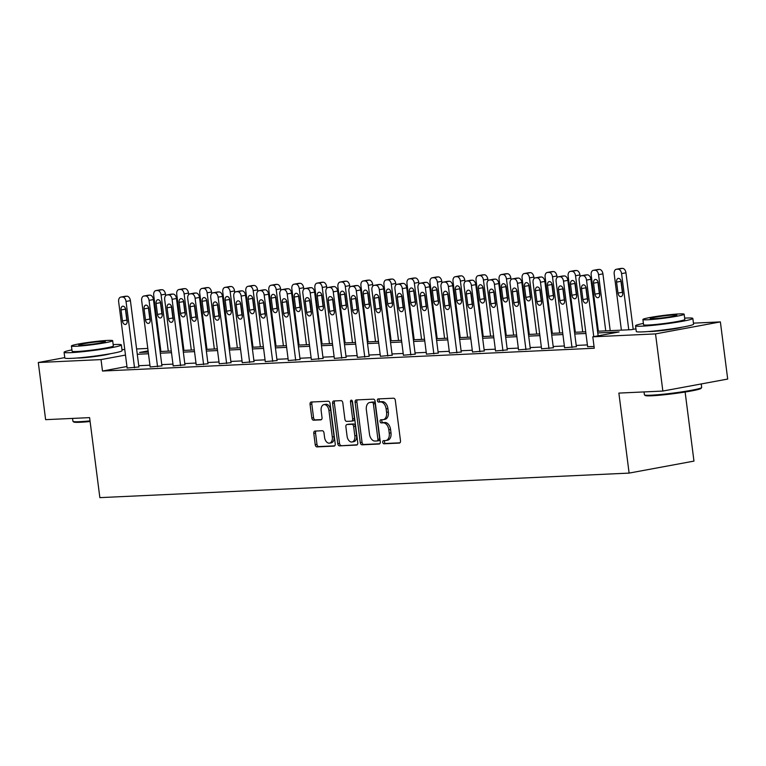 <?xml version="1.0" encoding="UTF-8"?>
<svg xmlns="http://www.w3.org/2000/svg" width="766" height="766" viewBox="0 0 766 766"><rect width="100%" height="100%" fill="white"/><g stroke="black" fill="none" stroke-linecap="round" stroke-linejoin="round"><path stroke-width="1.15" d="M382.722 442.279A1.589 1.005 -100.5 0 0 383.938 443.801L399.325 443.083A2.269 1.446 -100.5 0 0 399.45 443.074A2.269 1.446 -100.5 0 0 400.494 440.776L395.313 400.388A2.269 1.446 -100.5 0 0 393.58 398.205L378.184 398.923A1.589 1.005 -100.5 0 0 378.098 398.933A1.589 1.005 -100.5 0 0 377.37 400.541A1.589 1.005 -100.5 0 0 378.586 402.064L380.578 401.968A7.258 4.615 -100.5 0 1 386.141 408.939L386.571 412.3A7.258 4.615 -100.5 0 1 383.249 419.653A7.258 4.615 -100.5 0 1 382.856 419.701L380.855 419.787A1.589 1.005 -100.5 0 0 380.769 419.797A1.589 1.005 -100.5 0 0 380.051 421.405A1.589 1.005 -100.5 0 0 381.267 422.928L383.259 422.842A7.258 4.615 -100.5 0 1 388.812 429.803L389.243 433.173A7.258 4.615 -100.5 0 1 385.93 440.517A7.258 4.615 -100.5 0 1 385.528 440.565L383.536 440.661A1.589 1.005 -100.5 0 0 383.45 440.67A1.589 1.005 -100.5 0 0 382.722 442.279M384.771 440.603A1.589 1.005 -100.5 0 0 384.475 441.953A1.589 1.005 -100.5 0 0 385.691 443.476L399.948 442.815M379.429 398.866A1.589 1.005 -100.5 0 0 379.122 400.216A1.589 1.005 -100.5 0 0 380.338 401.738L382.33 401.643L380.578 401.968M382.1 419.73A1.589 1.005 -100.5 0 0 381.803 421.08A1.589 1.005 -100.5 0 0 383.019 422.602L385.011 422.516L383.259 422.842M110.4 353.72A18.02 1.216 172.7 0 1 79.932 357.981A18.02 1.216 172.7 0 1 76.906 358.009M681.884 327.235A18.02 1.216 172.7 0 1 651.406 331.486A18.02 1.216 172.7 0 1 648.381 331.525M314.941 431.086A2.269 1.446 -100.5 0 0 314.816 431.095A2.269 1.446 -100.5 0 0 313.782 433.393L315.228 444.73A2.269 1.446 -100.5 0 0 316.971 446.904L334.062 446.109A2.269 1.446 -100.5 0 0 334.187 446.099A2.269 1.446 -100.5 0 0 335.221 443.801L330.05 403.414A2.269 1.446 -100.5 0 0 328.317 401.231L311.216 402.026A2.269 1.446 -100.5 0 0 311.092 402.035A2.269 1.446 -100.5 0 0 310.058 404.333L311.81 418.025A2.269 1.446 -100.5 0 0 313.553 420.199L320.868 419.864A2.269 1.446 -100.5 0 0 320.992 419.845A2.269 1.446 -100.5 0 0 322.026 417.547L321.155 410.758A6.061 3.859 -100.5 0 1 323.932 404.62A6.061 3.859 -100.5 0 1 328.911 410.404L332.31 436.993A6.061 3.859 -100.5 0 1 329.543 443.141A6.061 3.859 -100.5 0 1 324.564 437.357L323.999 432.924A2.269 1.446 -100.5 0 0 322.256 430.741L314.941 431.086M693.441 323.147L720.375 321.902L727.7 379.055L662.849 391.053L618.871 393.092L629.116 473.101L99.858 497.632L89.603 417.623L45.625 419.663L38.3 362.51L64.765 357.607M662.849 391.053L655.533 333.899L592.807 336.81L619.091 331.946L597.777 332.932M126.945 366.502L102.491 371.031L594.272 348.243L592.807 336.81M102.491 371.031L101.026 359.599L38.3 362.51M360.288 442.643A2.269 1.446 -100.5 0 0 362.021 444.816L379.122 444.021A2.269 1.446 -100.5 0 0 379.247 444.012A2.269 1.446 -100.5 0 0 380.281 441.714L375.11 401.317A2.269 1.446 -100.5 0 0 373.368 399.143L356.276 399.938A2.269 1.446 -100.5 0 0 356.152 399.948A2.269 1.446 -100.5 0 0 355.118 402.246L360.288 442.643L362.04 442.317A2.269 1.446 -100.5 0 0 363.773 444.491L379.745 443.753M356.592 445.065L339.501 445.86A2.269 1.446 -100.5 0 1 337.758 443.686L332.588 403.289A2.269 1.446 -100.5 0 1 333.622 400.991A2.269 1.446 -100.5 0 1 333.746 400.982L341.062 400.637A2.269 1.446 -100.5 0 1 342.795 402.82L344.901 419.203A2.269 1.446 -100.5 0 0 346.634 421.377L351.489 421.147A2.269 1.446 -100.5 0 0 351.613 421.137A2.269 1.446 -100.5 0 0 352.647 418.839L350.464 401.786A1.589 1.005 -100.5 0 1 351.192 400.178A1.589 1.005 -100.5 0 1 352.494 401.69L357.751 442.758A2.269 1.446 -100.5 0 1 356.717 445.056A2.269 1.446 -100.5 0 1 356.592 445.065L356.841 445.017M629.116 473.101L693.967 461.103L685.12 392.029M587.398 344.911L576.214 345.428M564.379 345.973L553.186 346.5M541.351 347.046L530.168 347.563M518.323 348.109L507.14 348.626M495.305 349.181L484.122 349.698M472.277 350.244L461.094 350.761M449.249 351.316L438.066 351.833M426.231 352.379L415.048 352.896M403.203 353.452L392.02 353.969M380.185 354.514L368.992 355.031M357.157 355.577L345.973 356.104M334.129 356.65L322.946 357.167M311.111 357.712L299.918 358.239M288.083 358.785L276.899 359.302M265.055 359.848L253.872 360.365M242.037 360.92L230.853 361.437M219.009 361.983L207.825 362.5M195.981 363.055L184.798 363.572M172.963 364.118L161.779 364.635M149.935 365.19L138.751 365.708M587.627 346.682L594.043 346.491M564.599 347.754L576.377 346.701M541.581 348.817L553.349 347.764M518.553 349.88L530.331 348.836M495.525 350.952L507.303 349.899M472.507 352.015L484.275 350.962M449.479 353.088L461.256 352.034M426.461 354.151L438.229 353.097M403.433 355.223L415.21 354.17M380.405 356.286L392.182 355.233M357.387 357.358L369.155 356.305M334.359 358.421L346.136 357.368M311.331 359.493L323.108 358.44M288.313 360.556L300.08 359.503M265.285 361.619L277.062 360.566M242.257 362.691L254.034 361.638M219.239 363.754L231.016 362.701M196.211 364.827L207.988 363.773M173.193 365.889L184.96 364.836M150.165 366.962L161.942 365.909M127.137 368.025L138.914 366.971M720.375 321.902L655.533 333.899M121.966 349.631L124.772 349.507M136.607 348.961L147.79 348.434M159.634 347.888L160.439 347.85M597.557 331.238L631.366 329.677L635.952 328.825M148.106 350.885L139.584 352.465L148.259 352.063M160.094 351.517L171.278 351M183.122 350.445L194.305 349.928M206.14 349.382L217.333 348.865M229.168 348.31L240.352 347.793M252.196 347.247L263.38 346.73M275.214 346.175L286.398 345.658M298.242 345.112L309.426 344.595M321.27 344.049L332.454 343.522M344.288 342.976L355.472 342.459M367.316 341.914L378.5 341.397M390.334 340.841L401.528 340.324M413.362 339.778L424.546 339.261M436.39 338.706L447.574 338.189M459.409 337.643L470.602 337.126M482.436 336.571L493.62 336.054M505.464 335.508L516.648 334.991M528.483 334.445L539.666 333.919M551.51 333.373L562.694 332.856M574.529 332.31L585.722 331.783M160.534 348.587L159.74 348.731M125.48 355.079L101.026 359.599M585.933 333.478L574.749 333.995M562.914 334.55L551.721 335.068M539.886 335.613L528.703 336.13M516.858 336.686L505.675 337.203M493.84 337.749L482.657 338.266M470.812 338.811L459.629 339.338M447.794 339.884L436.601 340.401M424.766 340.947L413.583 341.464M401.738 342.019L390.555 342.536M378.72 343.082L367.527 343.599M355.692 344.154L344.509 344.671M332.664 345.217L321.481 345.734M309.646 346.289L298.462 346.806M286.618 347.352L275.434 347.869M263.59 348.415L252.407 348.942M240.572 349.488L229.388 350.005M217.544 350.55L206.36 351.077M194.526 351.623L183.333 352.14M171.498 352.686L160.314 353.203M148.47 353.758L137.286 354.275M387.28 440.239A7.258 4.615 -100.5 0 0 387.682 440.191A7.258 4.615 -100.5 0 0 390.995 432.847L389.243 433.173M385.011 422.516A7.258 4.615 -100.5 0 1 390.564 429.477L390.995 432.847M384.609 419.375A7.258 4.615 -100.5 0 0 385.001 419.328A7.258 4.615 -100.5 0 0 388.324 411.974L386.571 412.3M382.33 401.643A7.258 4.615 -100.5 0 1 387.893 408.613L388.324 411.974M357.406 399.881A2.269 1.446 -100.5 0 0 356.87 401.92L362.04 442.317M377.121 440.957A1.589 1.005 -100.5 0 0 377.207 440.948A1.589 1.005 -100.5 0 0 377.935 439.339L373.396 403.883A1.589 1.005 -100.5 0 0 372.18 402.361L370.074 402.456A7.258 4.615 -100.5 0 0 369.681 402.504A7.258 4.615 -100.5 0 0 366.359 409.848L369.471 434.083A7.258 4.615 -100.5 0 0 375.024 441.053L377.121 440.957M377.293 440.919L378.873 440.632A1.589 1.005 -100.5 0 0 378.959 440.622A1.589 1.005 -100.5 0 0 379.687 439.014L377.935 439.339M369.681 402.504L371.433 402.179A7.258 4.615 -100.5 0 1 371.826 402.131L373.932 402.035A1.589 1.005 -100.5 0 1 375.149 403.558L379.687 439.014M357.215 444.797L339.501 445.86M334.876 400.924A2.269 1.446 -100.5 0 0 334.34 402.964L339.51 443.361A2.269 1.446 -100.5 0 0 341.253 445.534M351.738 421.108L353.241 420.831A2.269 1.446 -100.5 0 0 353.365 420.812A2.269 1.446 -100.5 0 0 354.399 418.514L352.216 401.461L350.464 401.786M352.216 400.848A1.589 1.005 -100.5 0 0 352.216 401.461M347.075 436.199A6.061 3.859 -100.5 0 0 352.054 441.982A6.061 3.859 -100.5 0 0 354.83 435.835L353.624 426.47A2.269 1.446 -100.5 0 0 351.891 424.297L347.036 424.517A2.269 1.446 -100.5 0 0 346.912 424.536A2.269 1.446 -100.5 0 0 345.878 426.825L347.075 436.199M352.054 441.982L353.806 441.656A6.061 3.859 -100.5 0 0 356.583 435.509L354.83 435.835M348.54 424.24A2.269 1.446 -100.5 0 1 348.664 424.211A2.269 1.446 -100.5 0 1 348.789 424.192L353.643 423.971A2.269 1.446 -100.5 0 1 355.376 426.145L356.583 435.509M329.543 443.141L331.295 442.815A6.061 3.859 -100.5 0 0 334.062 436.668L332.31 436.993M323.932 404.62L325.684 404.295A6.061 3.859 -100.5 0 1 330.663 410.078L334.062 436.668M312.346 401.968A2.269 1.446 -100.5 0 0 311.81 404.008L313.562 417.7A2.269 1.446 -100.5 0 0 315.305 419.873L321.49 419.586M316.071 431.028A2.269 1.446 -100.5 0 0 315.535 433.068L316.98 444.404A2.269 1.446 -100.5 0 0 318.723 446.578L334.685 445.841M633.195 329.332L625.956 272.801A4.615 2.94 79.5 0 0 622.423 268.368L620.939 268.435A4.615 2.94 79.5 0 0 620.69 268.464A4.615 2.94 79.5 0 0 620.441 268.531M621.389 330.136L614.198 273.95A4.615 2.94 -100.5 0 1 616.304 269.278A4.615 2.94 -100.5 0 1 616.563 269.249L618.038 269.182A4.615 2.94 -100.5 0 1 621.571 273.615L628.771 329.792M620.92 280.452A3.696 2.355 -100.5 0 0 620.958 281.314L622.365 292.286A3.696 2.355 -100.5 0 0 622.748 293.742M616.582 282.127L617.98 293.1A3.696 2.355 -100.5 0 0 621.015 296.624A3.696 2.355 -100.5 0 0 622.71 292.88L621.303 281.907A3.696 2.355 -100.5 0 0 618.267 278.384A3.696 2.355 -100.5 0 0 616.582 282.127L620.958 281.314M587.637 346.787L579.144 280.442A4.615 2.94 -100.5 0 1 581.25 275.76A4.615 2.94 -100.5 0 1 581.509 275.731L582.983 275.664A4.615 2.94 -100.5 0 1 586.517 280.097L593.765 336.628M598.141 335.824L590.902 279.293L586.517 280.097M581.528 288.61A3.696 2.355 79.5 0 1 583.213 284.866A3.696 2.355 79.5 0 1 586.249 288.389L587.656 299.362A3.696 2.355 79.5 0 1 585.961 303.106A3.696 2.355 79.5 0 1 582.926 299.583L581.528 288.61L585.904 287.796A3.696 2.355 79.5 0 1 585.866 286.934M587.694 300.224A3.696 2.355 79.5 0 1 587.311 298.769L585.904 287.796M585.387 275.013A4.615 2.94 79.5 0 1 585.636 274.956A4.615 2.94 79.5 0 1 585.885 274.927L587.369 274.85A4.615 2.94 79.5 0 1 590.902 279.293M701.637 387.615L701.034 388.381A28.179 1.896 172.7 0 1 681.941 392.518A28.179 1.896 172.7 0 1 651.751 395.783A28.179 1.896 172.7 0 1 645.259 395.524L644.484 394.93A28.878 1.944 -7.3 0 0 651.138 395.199A28.878 1.944 -7.3 0 0 682.066 391.847A28.878 1.944 -7.3 0 0 701.637 387.615A28.878 1.944 -7.3 0 0 701.685 387.472L701.235 383.948M643.411 323.405A28.878 1.944 -7.3 0 0 635.56 325.77A28.878 1.944 -7.3 0 0 642.291 326.153A28.878 1.944 -7.3 0 0 674.137 322.668A28.878 1.944 -7.3 0 0 692.837 318.436A28.878 1.944 -7.3 0 0 686.106 318.053A28.878 1.944 -7.3 0 0 684.651 318.12M635.56 325.77L636.287 331.486A28.878 1.944 -7.3 0 0 643.019 331.87A28.878 1.944 -7.3 0 0 674.865 328.384A28.878 1.944 -7.3 0 0 693.575 324.152L692.837 318.436M684.143 314.204L684.823 319.46A20.787 1.398 172.7 0 1 671.351 322.515A20.787 1.398 172.7 0 1 648.429 325.023A20.787 1.398 172.7 0 1 643.574 324.746L642.904 319.489A20.787 1.398 -7.3 0 0 647.749 319.767A20.787 1.398 -7.3 0 0 670.681 317.258A20.787 1.398 -7.3 0 0 684.143 314.204A20.787 1.398 -7.3 0 0 679.298 313.926A20.787 1.398 -7.3 0 0 656.376 316.435A20.787 1.398 -7.3 0 0 642.904 319.489M673.687 314.96A13.395 0.9 -7.3 0 0 658.913 316.578A13.395 0.9 -7.3 0 0 650.238 318.551A13.395 0.9 -7.3 0 0 653.36 318.723A13.395 0.9 -7.3 0 0 668.134 317.105A13.395 0.9 -7.3 0 0 676.818 315.142A13.395 0.9 -7.3 0 0 673.687 314.96M644.034 391.924L644.407 394.806A28.878 1.944 -7.3 0 0 644.484 394.93M90.101 421.53A28.179 1.896 172.7 0 1 80.267 422.267A28.179 1.896 172.7 0 1 73.785 422.018L73.009 421.415A28.878 1.944 -7.3 0 0 79.654 421.683A28.878 1.944 -7.3 0 0 90.024 420.888M71.927 349.899A28.878 1.944 -7.3 0 0 64.085 352.255A28.878 1.944 -7.3 0 0 70.817 352.647A28.878 1.944 -7.3 0 0 102.654 349.162A28.878 1.944 -7.3 0 0 121.363 344.92A28.878 1.944 -7.3 0 0 114.632 344.537A28.878 1.944 -7.3 0 0 113.177 344.614M64.085 352.255L64.813 357.971A28.878 1.944 -7.3 0 0 71.544 358.364A28.878 1.944 -7.3 0 0 103.391 354.878A28.878 1.944 -7.3 0 0 122.091 350.637L121.363 344.92M112.669 340.688L113.339 345.945A20.787 1.398 172.7 0 1 99.877 348.999A20.787 1.398 172.7 0 1 76.945 351.508A20.787 1.398 172.7 0 1 72.1 351.23L71.429 345.973A20.787 1.398 -7.3 0 0 76.274 346.251A20.787 1.398 -7.3 0 0 99.207 343.743A20.787 1.398 -7.3 0 0 112.669 340.688A20.787 1.398 -7.3 0 0 107.824 340.41A20.787 1.398 -7.3 0 0 84.892 342.919A20.787 1.398 -7.3 0 0 71.429 345.973M102.213 341.454A13.395 0.9 -7.3 0 0 87.439 343.072A13.395 0.9 -7.3 0 0 78.764 345.035A13.395 0.9 -7.3 0 0 81.885 345.217A13.395 0.9 -7.3 0 0 96.66 343.599A13.395 0.9 -7.3 0 0 105.335 341.626A13.395 0.9 -7.3 0 0 102.213 341.454M72.559 418.408L72.923 421.3A28.878 1.944 -7.3 0 0 73.009 421.415M610.205 330.653L602.928 273.874A4.615 2.94 79.5 0 0 599.395 269.431L597.92 269.498A4.615 2.94 79.5 0 0 597.662 269.527A4.615 2.94 79.5 0 0 597.413 269.594M598.37 331.199L591.17 275.023A4.615 2.94 -100.5 0 1 593.286 270.341A4.615 2.94 -100.5 0 1 593.535 270.312L595.01 270.245A4.615 2.94 -100.5 0 1 598.552 274.678L605.743 330.864M597.892 281.515A3.696 2.355 -100.5 0 0 597.93 282.376L599.338 293.349A3.696 2.355 -100.5 0 0 599.73 294.805M593.554 283.19L594.962 294.163A3.696 2.355 -100.5 0 0 597.997 297.687A3.696 2.355 -100.5 0 0 599.682 293.943L598.275 282.97A3.696 2.355 -100.5 0 0 595.239 279.446A3.696 2.355 -100.5 0 0 593.554 283.19L597.93 282.376M580.101 276.43L579.91 274.937A4.615 2.94 79.5 0 0 576.367 270.503L574.893 270.57A4.615 2.94 79.5 0 0 574.644 270.599A4.615 2.94 79.5 0 0 574.395 270.666M575.343 332.272L568.142 276.086A4.615 2.94 -100.5 0 1 570.258 271.413A4.615 2.94 -100.5 0 1 570.517 271.384L571.991 271.308A4.615 2.94 -100.5 0 1 575.525 275.75L582.725 331.927M574.864 282.587A3.696 2.355 -100.5 0 0 574.912 283.449L576.319 294.422A3.696 2.355 -100.5 0 0 576.702 295.877M570.526 284.253L571.934 295.226A3.696 2.355 -100.5 0 0 574.969 298.759A3.696 2.355 -100.5 0 0 576.654 295.015L575.247 284.042A3.696 2.355 -100.5 0 0 572.221 280.509A3.696 2.355 -100.5 0 0 570.526 284.253L574.912 283.449M564.619 347.85L556.116 281.505A4.615 2.94 -100.5 0 1 558.232 276.832A4.615 2.94 -100.5 0 1 558.481 276.804L559.956 276.737A4.615 2.94 -100.5 0 1 563.498 281.17L571.991 347.505M576.386 346.797L567.874 280.356L563.498 281.17M558.5 289.682A3.696 2.355 79.5 0 1 560.185 285.938A3.696 2.355 79.5 0 1 563.221 289.462L564.628 300.435A3.696 2.355 79.5 0 1 562.943 304.179A3.696 2.355 79.5 0 1 559.908 300.655L558.5 289.682L562.886 288.868A3.696 2.355 79.5 0 1 562.838 288.006M564.676 301.297A3.696 2.355 79.5 0 1 564.283 299.841L562.886 288.868M562.359 276.086A4.615 2.94 79.5 0 1 562.608 276.019A4.615 2.94 79.5 0 1 562.866 275.99L564.341 275.923A4.615 2.94 79.5 0 1 567.874 280.356M541.591 348.913L533.088 282.577A4.615 2.94 -100.5 0 1 535.204 277.895A4.615 2.94 -100.5 0 1 535.463 277.866L536.937 277.799A4.615 2.94 -100.5 0 1 540.47 282.233L548.973 348.578M553.368 347.869L544.856 281.419L540.47 282.233M535.472 290.745A3.696 2.355 79.5 0 1 537.167 287.001A3.696 2.355 79.5 0 1 540.202 290.525L541.6 301.498A3.696 2.355 79.5 0 1 539.915 305.241A3.696 2.355 79.5 0 1 536.88 301.718L535.472 290.745L539.858 289.931A3.696 2.355 79.5 0 1 539.81 289.069M541.648 302.359A3.696 2.355 79.5 0 1 541.265 300.904L539.858 289.931M539.341 277.148A4.615 2.94 79.5 0 1 539.59 277.081A4.615 2.94 79.5 0 1 539.838 277.053L541.313 276.986A4.615 2.94 79.5 0 1 544.856 281.419M557.073 277.493L556.882 275.999A4.615 2.94 79.5 0 0 553.349 271.566L551.874 271.633A4.615 2.94 79.5 0 0 551.616 271.662A4.615 2.94 79.5 0 0 551.367 271.729M552.315 333.334L545.124 277.158A4.615 2.94 -100.5 0 1 547.23 272.476A4.615 2.94 -100.5 0 1 547.489 272.447L548.963 272.38A4.615 2.94 -100.5 0 1 552.497 276.813L559.697 332.99M551.846 283.65A3.696 2.355 -100.5 0 0 551.884 284.512L553.291 295.485A3.696 2.355 -100.5 0 0 553.674 296.94M547.508 285.325L548.906 296.298A3.696 2.355 -100.5 0 0 551.941 299.822A3.696 2.355 -100.5 0 0 553.636 296.078L552.229 285.105A3.696 2.355 -100.5 0 0 549.193 281.582A3.696 2.355 -100.5 0 0 547.508 285.325L551.884 284.512M534.046 278.565L533.854 277.072A4.615 2.94 79.5 0 0 530.321 272.639L528.846 272.706A4.615 2.94 79.5 0 0 528.588 272.734A4.615 2.94 79.5 0 0 528.339 272.801M529.296 334.407L522.096 278.221A4.615 2.94 -100.5 0 1 524.212 273.548A4.615 2.94 -100.5 0 1 524.461 273.51L525.936 273.443A4.615 2.94 -100.5 0 1 529.478 277.886L536.669 334.062M528.818 284.713A3.696 2.355 -100.5 0 0 528.866 285.584L530.264 296.557A3.696 2.355 -100.5 0 0 530.656 298.012M524.48 286.388L525.888 297.361A3.696 2.355 -100.5 0 0 528.923 300.885A3.696 2.355 -100.5 0 0 530.608 297.141L529.201 286.168A3.696 2.355 -100.5 0 0 526.165 282.644A3.696 2.355 -100.5 0 0 524.48 286.388L528.866 285.584M511.027 279.628L510.836 278.135A4.615 2.94 79.5 0 0 507.293 273.701L505.819 273.768A4.615 2.94 79.5 0 0 505.57 273.797A4.615 2.94 79.5 0 0 505.321 273.864M506.269 335.47L499.078 279.293A4.615 2.94 -100.5 0 1 501.184 274.611A4.615 2.94 -100.5 0 1 501.443 274.582L502.917 274.515A4.615 2.94 -100.5 0 1 506.45 278.948L513.651 335.125M505.79 285.785A3.696 2.355 -100.5 0 0 505.838 286.647L507.245 297.62A3.696 2.355 -100.5 0 0 507.628 299.075M501.452 287.461L502.86 298.434A3.696 2.355 -100.5 0 0 505.895 301.957A3.696 2.355 -100.5 0 0 507.58 298.213L506.182 287.24A3.696 2.355 -100.5 0 0 503.147 283.717A3.696 2.355 -100.5 0 0 501.452 287.461L505.838 286.647M518.563 349.985L510.07 283.64A4.615 2.94 -100.5 0 1 512.176 278.968A4.615 2.94 -100.5 0 1 512.435 278.939L513.909 278.862A4.615 2.94 -100.5 0 1 517.452 283.305L525.945 349.641M530.34 348.932L521.828 282.491L517.452 283.305M512.454 291.808A3.696 2.355 79.5 0 1 514.139 288.064A3.696 2.355 79.5 0 1 517.174 291.597L518.582 302.57A3.696 2.355 79.5 0 1 516.887 306.314A3.696 2.355 79.5 0 1 513.862 302.781L512.454 291.808L516.83 291.003A3.696 2.355 79.5 0 1 516.791 290.142M518.62 303.432A3.696 2.355 79.5 0 1 518.237 301.976L516.83 291.003M516.313 278.221A4.615 2.94 79.5 0 1 516.562 278.154A4.615 2.94 79.5 0 1 516.82 278.125L518.295 278.058A4.615 2.94 79.5 0 1 521.828 282.491M495.545 351.048L487.042 284.713A4.615 2.94 -100.5 0 1 489.158 280.03A4.615 2.94 -100.5 0 1 489.407 280.002L490.882 279.935A4.615 2.94 -100.5 0 1 494.424 284.368L502.927 350.713M507.312 349.995L498.81 283.554L494.424 284.368M489.426 292.88A3.696 2.355 79.5 0 1 491.111 289.136A3.696 2.355 79.5 0 1 494.147 292.66L495.554 303.633A3.696 2.355 79.5 0 1 493.869 307.377A3.696 2.355 79.5 0 1 490.834 303.853L489.426 292.88L493.811 292.066A3.696 2.355 79.5 0 1 493.764 291.204M495.602 304.495A3.696 2.355 79.5 0 1 495.209 303.039L493.811 292.066M493.285 279.284A4.615 2.94 79.5 0 1 493.534 279.217A4.615 2.94 79.5 0 1 493.792 279.188L495.267 279.121A4.615 2.94 79.5 0 1 498.81 283.554M472.517 352.121L464.024 285.775A4.615 2.94 -100.5 0 1 466.13 281.103A4.615 2.94 -100.5 0 1 466.389 281.065L467.863 280.998A4.615 2.94 -100.5 0 1 471.396 285.44L479.899 351.776M484.294 351.067L475.782 284.626L471.396 285.44M466.398 293.943A3.696 2.355 79.5 0 1 468.093 290.199A3.696 2.355 79.5 0 1 471.128 293.723L472.526 304.696A3.696 2.355 79.5 0 1 470.841 308.439A3.696 2.355 79.5 0 1 467.806 304.916L466.398 293.943L470.784 293.139A3.696 2.355 79.5 0 1 470.736 292.267M472.574 305.567A3.696 2.355 79.5 0 1 472.191 304.112L470.784 293.139M470.267 280.356A4.615 2.94 79.5 0 1 470.515 280.289A4.615 2.94 79.5 0 1 470.764 280.26L472.239 280.193A4.615 2.94 79.5 0 1 475.782 284.626M487.999 280.691L487.808 279.207A4.615 2.94 79.5 0 0 484.275 274.774L482.8 274.841A4.615 2.94 79.5 0 0 482.542 274.87A4.615 2.94 79.5 0 0 482.293 274.927M483.241 336.542L476.05 280.356A4.615 2.94 -100.5 0 1 478.156 275.674A4.615 2.94 -100.5 0 1 478.415 275.645L479.889 275.578A4.615 2.94 -100.5 0 1 483.432 280.011L490.623 336.197M482.772 286.848A3.696 2.355 -100.5 0 0 482.81 287.719L484.217 298.692A3.696 2.355 -100.5 0 0 484.6 300.148M478.434 288.523L479.842 299.496A3.696 2.355 -100.5 0 0 482.867 303.02A3.696 2.355 -100.5 0 0 484.562 299.276L483.155 288.303A3.696 2.355 -100.5 0 0 480.119 284.78A3.696 2.355 -100.5 0 0 478.434 288.523L482.81 287.719M449.498 353.183L440.996 286.848A4.615 2.94 -100.5 0 1 443.102 282.166A4.615 2.94 -100.5 0 1 443.361 282.137L444.835 282.07A4.615 2.94 -100.5 0 1 448.378 286.503L456.871 352.848M461.266 352.13L452.754 285.689L448.378 286.503M443.38 295.015A3.696 2.355 79.5 0 1 445.065 291.272A3.696 2.355 79.5 0 1 448.1 294.795L449.508 305.768A3.696 2.355 79.5 0 1 447.813 309.512A3.696 2.355 79.5 0 1 444.787 305.988L443.38 295.015L447.756 294.201A3.696 2.355 79.5 0 1 447.717 293.34M449.546 306.63A3.696 2.355 79.5 0 1 449.163 305.174L447.756 294.201M447.239 281.419A4.615 2.94 79.5 0 1 447.488 281.352A4.615 2.94 79.5 0 1 447.746 281.323L449.221 281.256A4.615 2.94 79.5 0 1 452.754 285.689M464.981 281.764L464.79 280.27A4.615 2.94 79.5 0 0 461.247 275.837L459.772 275.904A4.615 2.94 79.5 0 0 459.514 275.932A4.615 2.94 79.5 0 0 459.265 275.999M460.222 337.605L453.022 281.428A4.615 2.94 -100.5 0 1 455.138 276.746A4.615 2.94 -100.5 0 1 455.387 276.718L456.862 276.65A4.615 2.94 -100.5 0 1 460.404 281.084L467.605 337.26M459.744 287.92A3.696 2.355 -100.5 0 0 459.791 288.782L461.189 299.755A3.696 2.355 -100.5 0 0 461.582 301.21M455.406 289.596L456.814 300.569A3.696 2.355 -100.5 0 0 459.849 304.092A3.696 2.355 -100.5 0 0 461.534 300.349L460.127 289.376A3.696 2.355 -100.5 0 0 457.091 285.852A3.696 2.355 -100.5 0 0 455.406 289.596L459.791 288.782M426.47 354.256L417.968 287.911A4.615 2.94 -100.5 0 1 420.084 283.228A4.615 2.94 -100.5 0 1 420.333 283.2L421.817 283.133A4.615 2.94 -100.5 0 1 425.35 287.566L433.853 353.911M438.248 353.203L429.736 286.762L425.35 287.566M420.352 296.078A3.696 2.355 79.5 0 1 422.047 292.334A3.696 2.355 79.5 0 1 425.073 295.858L426.48 306.831A3.696 2.355 79.5 0 1 424.795 310.575A3.696 2.355 79.5 0 1 421.76 307.051L420.352 296.078L424.737 295.274A3.696 2.355 79.5 0 1 424.69 294.403M426.528 307.702A3.696 2.355 79.5 0 1 426.145 306.247L424.737 295.274M424.211 282.482A4.615 2.94 79.5 0 1 424.46 282.424A4.615 2.94 79.5 0 1 424.718 282.395L426.193 282.328A4.615 2.94 79.5 0 1 429.736 286.762M441.953 282.826L441.762 281.342A4.615 2.94 79.5 0 0 438.219 276.899L436.744 276.976A4.615 2.94 79.5 0 0 436.496 277.005A4.615 2.94 79.5 0 0 436.247 277.062M437.195 338.668L430.004 282.491A4.615 2.94 -100.5 0 1 432.11 277.809A4.615 2.94 -100.5 0 1 432.369 277.78L433.843 277.713A4.615 2.94 -100.5 0 1 437.376 282.147L444.577 338.333M436.716 288.983A3.696 2.355 -100.5 0 0 436.764 289.845L438.171 300.818A3.696 2.355 -100.5 0 0 438.554 302.273M432.378 290.659L433.786 301.632A3.696 2.355 -100.5 0 0 436.821 305.155A3.696 2.355 -100.5 0 0 438.506 301.411L437.108 290.438A3.696 2.355 -100.5 0 0 434.073 286.915A3.696 2.355 -100.5 0 0 432.378 290.659L436.764 289.845M403.443 355.319L394.95 288.983A4.615 2.94 -100.5 0 1 397.056 284.301A4.615 2.94 -100.5 0 1 397.315 284.272L398.789 284.205A4.615 2.94 -100.5 0 1 402.322 288.638L410.825 354.974M415.22 354.265L406.708 287.825L402.322 288.638M397.334 297.151A3.696 2.355 79.5 0 1 399.019 293.407A3.696 2.355 79.5 0 1 402.054 296.93L403.462 307.903A3.696 2.355 79.5 0 1 401.767 311.647A3.696 2.355 79.5 0 1 398.732 308.124L397.334 297.151L401.71 296.337A3.696 2.355 79.5 0 1 401.671 295.475M403.5 308.765A3.696 2.355 79.5 0 1 403.117 307.31L401.71 296.337M401.192 283.554A4.615 2.94 79.5 0 1 401.441 283.487A4.615 2.94 79.5 0 1 401.69 283.458L403.175 283.391A4.615 2.94 79.5 0 1 406.708 287.825M418.925 283.899L418.734 282.405A4.615 2.94 79.5 0 0 415.201 277.972L413.726 278.039A4.615 2.94 79.5 0 0 413.468 278.068A4.615 2.94 79.5 0 0 413.219 278.135M414.176 339.74L406.976 283.564A4.615 2.94 -100.5 0 1 409.082 278.881A4.615 2.94 -100.5 0 1 409.341 278.853L410.815 278.786A4.615 2.94 -100.5 0 1 414.358 283.219L421.549 339.395M413.697 290.055A3.696 2.355 -100.5 0 0 413.736 290.917L415.143 301.89A3.696 2.355 -100.5 0 0 415.526 303.346M409.36 291.731L410.767 302.704A3.696 2.355 -100.5 0 0 413.793 306.228A3.696 2.355 -100.5 0 0 415.488 302.484L414.08 291.511A3.696 2.355 -100.5 0 0 411.045 287.987A3.696 2.355 -100.5 0 0 409.36 291.731L413.736 290.917M380.424 356.391L371.922 290.046A4.615 2.94 -100.5 0 1 374.038 285.364A4.615 2.94 -100.5 0 1 374.287 285.335L375.761 285.268A4.615 2.94 -100.5 0 1 379.304 289.701L387.797 356.046M392.192 355.338L383.68 288.897L379.304 289.701M374.306 298.213A3.696 2.355 79.5 0 1 375.991 294.47A3.696 2.355 79.5 0 1 379.026 297.993L380.434 308.966A3.696 2.355 79.5 0 1 378.749 312.71A3.696 2.355 79.5 0 1 375.713 309.186L374.306 298.213L378.691 297.4A3.696 2.355 79.5 0 1 378.643 296.538M380.482 309.828A3.696 2.355 79.5 0 1 380.089 308.372L378.691 297.4M378.165 284.617A4.615 2.94 79.5 0 1 378.414 284.559A4.615 2.94 79.5 0 1 378.672 284.531L380.147 284.454A4.615 2.94 79.5 0 1 383.68 288.897M395.907 284.962L395.716 283.477A4.615 2.94 79.5 0 0 392.173 279.035L390.698 279.102A4.615 2.94 79.5 0 0 390.44 279.14A4.615 2.94 79.5 0 0 390.191 279.197M391.148 340.803L383.948 284.626A4.615 2.94 -100.5 0 1 386.064 279.944A4.615 2.94 -100.5 0 1 386.313 279.916L387.797 279.849A4.615 2.94 -100.5 0 1 391.33 284.282L398.531 340.468M390.67 291.118A3.696 2.355 -100.5 0 0 390.717 291.98L392.125 302.953A3.696 2.355 -100.5 0 0 392.508 304.408M386.332 292.794L387.74 303.767A3.696 2.355 -100.5 0 0 390.775 307.29A3.696 2.355 -100.5 0 0 392.46 303.547L391.053 292.574A3.696 2.355 -100.5 0 0 388.027 289.05A3.696 2.355 -100.5 0 0 386.332 292.794L390.717 291.98M357.396 357.454L348.894 291.118A4.615 2.94 -100.5 0 1 351.01 286.436A4.615 2.94 -100.5 0 1 351.268 286.407L352.743 286.34A4.615 2.94 -100.5 0 1 356.276 290.774L364.779 357.109M369.174 356.401L360.662 289.96L356.276 290.774M351.278 299.286A3.696 2.355 79.5 0 1 352.973 295.542A3.696 2.355 79.5 0 1 356.008 299.066L357.406 310.038A3.696 2.355 79.5 0 1 355.721 313.782A3.696 2.355 79.5 0 1 352.686 310.259L351.278 299.286L355.663 298.472A3.696 2.355 79.5 0 1 355.615 297.61M357.454 310.9A3.696 2.355 79.5 0 1 357.071 309.445L355.663 298.472M355.146 285.689A4.615 2.94 79.5 0 1 355.395 285.622A4.615 2.94 79.5 0 1 355.644 285.594L357.119 285.526A4.615 2.94 79.5 0 1 360.662 289.96M372.879 286.034L372.688 284.54A4.615 2.94 79.5 0 0 369.155 280.107L367.67 280.174A4.615 2.94 79.5 0 0 367.421 280.203A4.615 2.94 79.5 0 0 367.173 280.27M368.12 341.875L360.93 285.689A4.615 2.94 -100.5 0 1 363.036 281.017A4.615 2.94 -100.5 0 1 363.295 280.988L364.769 280.911A4.615 2.94 -100.5 0 1 368.302 285.354L375.503 341.531M367.651 292.191A3.696 2.355 -100.5 0 0 367.69 293.052L369.097 304.025A3.696 2.355 -100.5 0 0 369.48 305.481M363.314 293.866L364.712 304.839A3.696 2.355 -100.5 0 0 367.747 308.363A3.696 2.355 -100.5 0 0 369.442 304.619L368.034 293.646A3.696 2.355 -100.5 0 0 364.999 290.123A3.696 2.355 -100.5 0 0 363.314 293.866L367.69 293.052M334.369 358.526L325.876 292.181A4.615 2.94 -100.5 0 1 327.982 287.499A4.615 2.94 -100.5 0 1 328.241 287.47L329.715 287.403A4.615 2.94 -100.5 0 1 333.258 291.836L341.751 358.182M346.146 357.473L337.634 291.032L333.258 291.836M328.26 300.349A3.696 2.355 79.5 0 1 329.945 296.605A3.696 2.355 79.5 0 1 332.98 300.128L334.388 311.101A3.696 2.355 79.5 0 1 332.693 314.845A3.696 2.355 79.5 0 1 329.658 311.322L328.26 300.349L332.635 299.535A3.696 2.355 79.5 0 1 332.597 298.673M334.426 311.963A3.696 2.355 79.5 0 1 334.043 310.508L332.635 299.535M332.118 286.752A4.615 2.94 79.5 0 1 332.367 286.695A4.615 2.94 79.5 0 1 332.626 286.656L334.1 286.589A4.615 2.94 79.5 0 1 337.634 291.032M349.851 287.097L349.66 285.603A4.615 2.94 79.5 0 0 346.127 281.17L344.652 281.237A4.615 2.94 79.5 0 0 344.394 281.266A4.615 2.94 79.5 0 0 344.145 281.333M345.102 342.938L337.902 286.762A4.615 2.94 -100.5 0 1 340.018 282.08A4.615 2.94 -100.5 0 1 340.267 282.051L341.741 281.984A4.615 2.94 -100.5 0 1 345.284 286.417L352.475 342.603M344.623 293.254A3.696 2.355 -100.5 0 0 344.671 294.115L346.069 305.088A3.696 2.355 -100.5 0 0 346.462 306.544M340.286 294.929L341.693 305.902A3.696 2.355 -100.5 0 0 344.729 309.426A3.696 2.355 -100.5 0 0 346.414 305.682L345.006 294.709A3.696 2.355 -100.5 0 0 341.971 291.185A3.696 2.355 -100.5 0 0 340.286 294.929L344.671 294.115M311.35 359.589L302.848 293.244A4.615 2.94 -100.5 0 1 304.964 288.571A4.615 2.94 -100.5 0 1 305.213 288.543L306.687 288.466A4.615 2.94 -100.5 0 1 310.23 292.909L318.723 359.244M323.118 358.536L314.606 292.095L310.23 292.909M305.232 301.411A3.696 2.355 79.5 0 1 306.917 297.668A3.696 2.355 79.5 0 1 309.952 301.201L311.36 312.174A3.696 2.355 79.5 0 1 309.675 315.918A3.696 2.355 79.5 0 1 306.639 312.384L305.232 301.411L309.617 300.607A3.696 2.355 79.5 0 1 309.569 299.745M311.408 313.035A3.696 2.355 79.5 0 1 311.015 311.58L309.617 300.607M309.091 287.825A4.615 2.94 79.5 0 1 309.34 287.757A4.615 2.94 79.5 0 1 309.598 287.729L311.073 287.662A4.615 2.94 79.5 0 1 314.606 292.095M326.833 288.169L326.642 286.675A4.615 2.94 79.5 0 0 323.099 282.242L321.624 282.309A4.615 2.94 79.5 0 0 321.375 282.338A4.615 2.94 79.5 0 0 321.126 282.405M322.074 344.011L314.874 287.825A4.615 2.94 -100.5 0 1 316.99 283.152A4.615 2.94 -100.5 0 1 317.248 283.123L318.723 283.047A4.615 2.94 -100.5 0 1 322.256 287.489L329.457 343.666M321.596 294.326A3.696 2.355 -100.5 0 0 321.643 295.188L323.051 306.161A3.696 2.355 -100.5 0 0 323.434 307.616M317.258 295.992L318.666 306.965A3.696 2.355 -100.5 0 0 321.701 310.498A3.696 2.355 -100.5 0 0 323.386 306.754L321.988 295.781A3.696 2.355 -100.5 0 0 318.953 292.248A3.696 2.355 -100.5 0 0 317.258 295.992L321.643 295.188M288.322 360.652L279.829 294.316A4.615 2.94 -100.5 0 1 281.936 289.634A4.615 2.94 -100.5 0 1 282.194 289.605L283.669 289.538A4.615 2.94 -100.5 0 1 287.202 293.972L295.705 360.317M300.1 359.599L291.587 293.158L287.202 293.972M282.204 302.484A3.696 2.355 79.5 0 1 283.899 298.74A3.696 2.355 79.5 0 1 286.934 302.264L288.332 313.237A3.696 2.355 79.5 0 1 286.647 316.98A3.696 2.355 79.5 0 1 283.611 313.457L282.204 302.484L286.589 301.67A3.696 2.355 79.5 0 1 286.541 300.808M288.38 314.098A3.696 2.355 79.5 0 1 287.997 312.643L286.589 301.67M286.072 288.887A4.615 2.94 79.5 0 1 286.321 288.82A4.615 2.94 79.5 0 1 286.57 288.792L288.045 288.725A4.615 2.94 79.5 0 1 291.587 293.158M303.805 289.232L303.614 287.738A4.615 2.94 79.5 0 0 300.08 283.305L298.606 283.372A4.615 2.94 79.5 0 0 298.347 283.401A4.615 2.94 79.5 0 0 298.098 283.468M299.046 345.073L291.856 288.897A4.615 2.94 -100.5 0 1 293.962 284.215A4.615 2.94 -100.5 0 1 294.221 284.186L295.695 284.119A4.615 2.94 -100.5 0 1 299.238 288.552L306.429 344.729M298.577 295.389A3.696 2.355 -100.5 0 0 298.616 296.25L300.023 307.223A3.696 2.355 -100.5 0 0 300.406 308.679M294.24 297.064L295.638 308.037A3.696 2.355 -100.5 0 0 298.673 311.561A3.696 2.355 -100.5 0 0 300.368 307.817L298.96 296.844A3.696 2.355 -100.5 0 0 295.925 293.321A3.696 2.355 -100.5 0 0 294.24 297.064L298.616 296.25M265.295 361.724L256.801 295.379A4.615 2.94 -100.5 0 1 258.908 290.707A4.615 2.94 -100.5 0 1 259.167 290.678L260.641 290.601A4.615 2.94 -100.5 0 1 264.184 295.044L272.677 361.38M277.072 360.671L268.56 294.23L264.184 295.044M259.186 303.547A3.696 2.355 79.5 0 1 260.871 299.803A3.696 2.355 79.5 0 1 263.906 303.336L265.314 314.309A3.696 2.355 79.5 0 1 263.619 318.053A3.696 2.355 79.5 0 1 260.593 314.52L259.186 303.547L263.561 302.742A3.696 2.355 79.5 0 1 263.523 301.881M265.352 315.171A3.696 2.355 79.5 0 1 264.969 313.715L263.561 302.742M263.044 289.96A4.615 2.94 79.5 0 1 263.293 289.893A4.615 2.94 79.5 0 1 263.552 289.864L265.026 289.797A4.615 2.94 79.5 0 1 268.56 294.23M280.777 290.304L280.586 288.811A4.615 2.94 79.5 0 0 277.053 284.377L275.578 284.445A4.615 2.94 79.5 0 0 275.32 284.473A4.615 2.94 79.5 0 0 275.071 284.531M276.028 346.146L268.828 289.96A4.615 2.94 -100.5 0 1 270.944 285.278A4.615 2.94 -100.5 0 1 271.193 285.249L272.667 285.182A4.615 2.94 -100.5 0 1 276.21 289.625L283.41 345.801M275.549 296.452A3.696 2.355 -100.5 0 0 275.597 297.323L276.995 308.296A3.696 2.355 -100.5 0 0 277.388 309.751M271.212 298.127L272.619 309.1A3.696 2.355 -100.5 0 0 275.655 312.624A3.696 2.355 -100.5 0 0 277.34 308.88L275.932 297.907A3.696 2.355 -100.5 0 0 272.897 294.383A3.696 2.355 -100.5 0 0 271.212 298.127L275.597 297.323M242.276 362.787L233.774 296.452A4.615 2.94 -100.5 0 1 235.89 291.769A4.615 2.94 -100.5 0 1 236.139 291.741L237.623 291.674A4.615 2.94 -100.5 0 1 241.156 296.107L249.659 362.452M254.044 361.734L245.541 295.293L241.156 296.107M236.158 304.619A3.696 2.355 79.5 0 1 237.843 300.875A3.696 2.355 79.5 0 1 240.878 304.399L242.286 315.372A3.696 2.355 79.5 0 1 240.601 319.116A3.696 2.355 79.5 0 1 237.565 315.592L236.158 304.619L240.543 303.805A3.696 2.355 79.5 0 1 240.495 302.943M242.334 316.234A3.696 2.355 79.5 0 1 241.951 314.778L240.543 303.805M240.017 291.023A4.615 2.94 79.5 0 1 240.265 290.956A4.615 2.94 79.5 0 1 240.524 290.927L241.999 290.86A4.615 2.94 79.5 0 1 245.541 295.293M257.759 291.367L257.567 289.874A4.615 2.94 79.5 0 0 254.025 285.44L252.55 285.507A4.615 2.94 79.5 0 0 252.301 285.536A4.615 2.94 79.5 0 0 252.052 285.603M253 347.209L245.809 291.032A4.615 2.94 -100.5 0 1 247.916 286.35A4.615 2.94 -100.5 0 1 248.174 286.321L249.649 286.254A4.615 2.94 -100.5 0 1 253.182 290.687L260.383 346.864M252.521 297.524A3.696 2.355 -100.5 0 0 252.569 298.386L253.977 309.359A3.696 2.355 -100.5 0 0 254.36 310.814M248.184 299.2L249.592 310.173A3.696 2.355 -100.5 0 0 252.627 313.696A3.696 2.355 -100.5 0 0 254.312 309.952L252.914 298.979A3.696 2.355 -100.5 0 0 249.879 295.456A3.696 2.355 -100.5 0 0 248.184 299.2L252.569 298.386M219.248 363.86L210.755 297.514A4.615 2.94 -100.5 0 1 212.862 292.832A4.615 2.94 -100.5 0 1 213.12 292.804L214.595 292.736A4.615 2.94 -100.5 0 1 218.128 297.17L226.631 363.515M231.026 362.806L222.513 296.365L218.128 297.17M213.13 305.682A3.696 2.355 79.5 0 1 214.825 301.938A3.696 2.355 79.5 0 1 217.86 305.462L219.268 316.435A3.696 2.355 79.5 0 1 217.573 320.178A3.696 2.355 79.5 0 1 214.537 316.655L213.13 305.682L217.515 304.878A3.696 2.355 79.5 0 1 217.467 304.006M219.306 317.306A3.696 2.355 79.5 0 1 218.923 315.851L217.515 304.878M216.998 292.085A4.615 2.94 79.5 0 1 217.247 292.028A4.615 2.94 79.5 0 1 217.496 291.999L218.971 291.932A4.615 2.94 79.5 0 1 222.513 296.365M234.731 292.43L234.54 290.946A4.615 2.94 79.5 0 0 231.006 286.503L229.532 286.58A4.615 2.94 79.5 0 0 229.273 286.608A4.615 2.94 79.5 0 0 229.024 286.666M229.982 348.271L222.782 292.095A4.615 2.94 -100.5 0 1 224.888 287.413A4.615 2.94 -100.5 0 1 225.147 287.384L226.621 287.317A4.615 2.94 -100.5 0 1 230.164 291.75L237.355 347.936M229.503 298.587A3.696 2.355 -100.5 0 0 229.541 299.458L230.949 310.431A3.696 2.355 -100.5 0 0 231.332 311.886M225.166 300.262L226.573 311.235A3.696 2.355 -100.5 0 0 229.599 314.759A3.696 2.355 -100.5 0 0 231.294 311.015L229.886 300.042A3.696 2.355 -100.5 0 0 226.851 296.519A3.696 2.355 -100.5 0 0 225.166 300.262L229.541 299.458M196.23 364.922L187.727 298.587A4.615 2.94 -100.5 0 1 189.834 293.905A4.615 2.94 -100.5 0 1 190.092 293.876L191.567 293.809A4.615 2.94 -100.5 0 1 195.11 298.242L203.603 364.587M207.998 363.869L199.486 297.428L195.11 298.242M190.112 306.754A3.696 2.355 79.5 0 1 191.797 303.01A3.696 2.355 79.5 0 1 194.832 306.534L196.24 317.507A3.696 2.355 79.5 0 1 194.545 321.251A3.696 2.355 79.5 0 1 191.519 317.727L190.112 306.754L194.487 305.94A3.696 2.355 79.5 0 1 194.449 305.079M196.278 318.369A3.696 2.355 79.5 0 1 195.895 316.913L194.487 305.94M193.97 293.158A4.615 2.94 79.5 0 1 194.219 293.091A4.615 2.94 79.5 0 1 194.478 293.062L195.952 292.995A4.615 2.94 79.5 0 1 199.486 297.428M211.713 293.502L211.521 292.009A4.615 2.94 79.5 0 0 207.979 287.576L206.504 287.643A4.615 2.94 79.5 0 0 206.246 287.671A4.615 2.94 79.5 0 0 205.997 287.738M206.954 349.344L199.754 293.167A4.615 2.94 -100.5 0 1 201.87 288.485A4.615 2.94 -100.5 0 1 202.119 288.456L203.603 288.389A4.615 2.94 -100.5 0 1 207.136 292.823L214.336 348.999M206.475 299.659A3.696 2.355 -100.5 0 0 206.523 300.521L207.931 311.494A3.696 2.355 -100.5 0 0 208.314 312.949M202.138 301.335L203.545 312.308A3.696 2.355 -100.5 0 0 206.581 315.831A3.696 2.355 -100.5 0 0 208.266 312.088L206.858 301.115A3.696 2.355 -100.5 0 0 203.823 297.591A3.696 2.355 -100.5 0 0 202.138 301.335L206.523 300.521M173.202 365.995L164.7 299.65A4.615 2.94 -100.5 0 1 166.816 294.967A4.615 2.94 -100.5 0 1 167.065 294.939L168.549 294.872A4.615 2.94 -100.5 0 1 172.082 299.305L180.584 365.65M184.979 364.942L176.467 298.501L172.082 299.305M167.084 307.817A3.696 2.355 79.5 0 1 168.779 304.073A3.696 2.355 79.5 0 1 171.804 307.597L173.212 318.57A3.696 2.355 79.5 0 1 171.527 322.314A3.696 2.355 79.5 0 1 168.491 318.79L167.084 307.817L171.469 307.003A3.696 2.355 79.5 0 1 171.421 306.141M173.26 319.441A3.696 2.355 79.5 0 1 172.877 317.986L171.469 307.003M170.942 294.221A4.615 2.94 79.5 0 1 171.191 294.163A4.615 2.94 79.5 0 1 171.45 294.134L172.924 294.058A4.615 2.94 79.5 0 1 176.467 298.501M188.685 294.565L188.493 293.081A4.615 2.94 79.5 0 0 184.951 288.638L183.476 288.715A4.615 2.94 79.5 0 0 183.227 288.744A4.615 2.94 79.5 0 0 182.978 288.801M183.926 350.407L176.735 294.23A4.615 2.94 -100.5 0 1 178.842 289.548A4.615 2.94 -100.5 0 1 179.1 289.519L180.575 289.452A4.615 2.94 -100.5 0 1 184.108 293.885L191.309 350.072M183.447 300.722A3.696 2.355 -100.5 0 0 183.495 301.584L184.903 312.557A3.696 2.355 -100.5 0 0 185.286 314.012M179.11 302.398L180.517 313.371A3.696 2.355 -100.5 0 0 183.553 316.894A3.696 2.355 -100.5 0 0 185.248 313.15L183.84 302.177A3.696 2.355 -100.5 0 0 180.805 298.654A3.696 2.355 -100.5 0 0 179.11 302.398L183.495 301.584M150.174 367.058L141.681 300.722A4.615 2.94 -100.5 0 1 143.788 296.04A4.615 2.94 -100.5 0 1 144.046 296.011L145.521 295.944A4.615 2.94 -100.5 0 1 149.054 300.377L157.557 366.713M161.952 366.004L153.439 299.563L149.054 300.377M144.065 308.89A3.696 2.355 79.5 0 1 145.751 305.146A3.696 2.355 79.5 0 1 148.786 308.669L150.193 319.642A3.696 2.355 79.5 0 1 148.499 323.386A3.696 2.355 79.5 0 1 145.463 319.862L144.065 308.89L148.441 308.076A3.696 2.355 79.5 0 1 148.403 307.214M150.232 320.504A3.696 2.355 79.5 0 1 149.849 319.049L148.441 308.076M147.924 295.293A4.615 2.94 79.5 0 1 148.173 295.226A4.615 2.94 79.5 0 1 148.422 295.197L149.906 295.13A4.615 2.94 79.5 0 1 153.439 299.563M165.657 295.638L165.466 294.144A4.615 2.94 79.5 0 0 161.932 289.711L160.458 289.778A4.615 2.94 79.5 0 0 160.199 289.807A4.615 2.94 79.5 0 0 159.95 289.874M160.908 351.479L153.707 295.293A4.615 2.94 -100.5 0 1 155.814 290.62A4.615 2.94 -100.5 0 1 156.072 290.592L157.547 290.525A4.615 2.94 -100.5 0 1 161.09 294.958L168.281 351.134M160.429 301.794A3.696 2.355 -100.5 0 0 160.467 302.656L161.875 313.629A3.696 2.355 -100.5 0 0 162.258 315.085M156.092 303.47L157.499 314.443A3.696 2.355 -100.5 0 0 160.534 317.967A3.696 2.355 -100.5 0 0 162.22 314.223L160.812 303.25A3.696 2.355 -100.5 0 0 157.777 299.726A3.696 2.355 -100.5 0 0 156.092 303.47L160.467 302.656M127.156 368.13L118.653 301.785A4.615 2.94 -100.5 0 1 120.769 297.103A4.615 2.94 -100.5 0 1 121.018 297.074L122.493 297.007A4.615 2.94 -100.5 0 1 126.036 301.44L134.529 367.785M138.924 367.077L130.411 300.636L126.036 301.44M121.038 309.952A3.696 2.355 79.5 0 1 122.723 306.209A3.696 2.355 79.5 0 1 125.758 309.732L127.166 320.705A3.696 2.355 79.5 0 1 125.48 324.449A3.696 2.355 79.5 0 1 122.445 320.925L121.038 309.952L125.423 309.138A3.696 2.355 79.5 0 1 125.375 308.277M127.213 321.567A3.696 2.355 79.5 0 1 126.821 320.111L125.423 309.138M124.896 296.356A4.615 2.94 79.5 0 1 125.145 296.298A4.615 2.94 79.5 0 1 125.404 296.27L126.878 296.193A4.615 2.94 79.5 0 1 130.411 300.636M385.691 443.476L383.938 443.801M380.338 401.738L378.586 402.064M383.019 422.602L381.267 422.928M390.564 429.477L388.812 429.803M387.893 408.613L386.141 408.939M356.87 401.92L355.118 402.246M363.773 444.491L362.021 444.816M375.149 403.558L373.396 403.883M373.932 402.035L372.18 402.361M371.826 402.131L370.074 402.456M339.51 443.361L337.758 443.686M334.34 402.964L332.588 403.289M354.399 418.514L352.647 418.839M355.376 426.145L353.624 426.47M353.643 423.971L351.891 424.297M348.789 424.192L347.036 424.517M330.663 410.078L328.911 410.404M315.305 419.873L313.553 420.199M313.562 417.7L311.81 418.025M311.81 404.008L310.058 404.333M318.723 446.578L316.971 446.904M316.98 444.404L315.228 444.73M315.535 433.068L313.782 433.393M621.571 273.615L625.956 272.801M618.038 269.182L622.423 268.368M616.563 269.249L620.939 268.435M622.365 292.286L617.98 293.1M585.885 274.927L581.509 275.731M587.369 274.85L582.983 275.664M582.926 299.583L587.311 298.769M598.552 274.678L602.928 273.874M595.01 270.245L599.395 269.431M593.535 270.312L597.92 269.498M599.338 293.349L594.962 294.163M575.525 275.75L579.91 274.937M571.991 271.308L576.367 270.503M570.517 271.384L574.893 270.57M576.319 294.422L571.934 295.226M562.866 275.99L558.481 276.804M564.341 275.923L559.956 276.737M559.908 300.655L564.283 299.841M539.838 277.053L535.463 277.866M541.313 276.986L536.937 277.799M536.88 301.718L541.265 300.904M552.497 276.813L556.882 275.999M548.963 272.38L553.349 271.566M547.489 272.447L551.874 271.633M553.291 295.485L548.906 296.298M529.478 277.886L533.854 277.072M525.936 273.443L530.321 272.639M524.461 273.51L528.846 272.706M530.264 296.557L525.888 297.361M506.45 278.948L510.836 278.135M502.917 274.515L507.293 273.701M501.443 274.582L505.819 273.768M507.245 297.62L502.86 298.434M516.82 278.125L512.435 278.939M518.295 278.058L513.909 278.862M513.862 302.781L518.237 301.976M493.792 279.188L489.407 280.002M495.267 279.121L490.882 279.935M490.834 303.853L495.209 303.039M470.764 280.26L466.389 281.065M472.239 280.193L467.863 280.998M467.806 304.916L472.191 304.112M483.432 280.011L487.808 279.207M479.889 275.578L484.275 274.774M478.415 275.645L482.8 274.841M484.217 298.692L479.842 299.496M447.746 281.323L443.361 282.137M449.221 281.256L444.835 282.07M444.787 305.988L449.163 305.174M460.404 281.084L464.79 280.27M456.862 276.65L461.247 275.837M455.387 276.718L459.772 275.904M461.189 299.755L456.814 300.569M424.718 282.395L420.333 283.2M426.193 282.328L421.817 283.133M421.76 307.051L426.145 306.247M437.376 282.147L441.762 281.342M433.843 277.713L438.219 276.899M432.369 277.78L436.744 276.976M438.171 300.818L433.786 301.632M401.69 283.458L397.315 284.272M403.175 283.391L398.789 284.205M398.732 308.124L403.117 307.31M414.358 283.219L418.734 282.405M410.815 278.786L415.201 277.972M409.341 278.853L413.726 278.039M415.143 301.89L410.767 302.704M378.672 284.531L374.287 285.335M380.147 284.454L375.761 285.268M375.713 309.186L380.089 308.372M391.33 284.282L395.716 283.477M387.797 279.849L392.173 279.035M386.313 279.916L390.698 279.102M392.125 302.953L387.74 303.767M355.644 285.594L351.268 286.407M357.119 285.526L352.743 286.34M352.686 310.259L357.071 309.445M368.302 285.354L372.688 284.54M364.769 280.911L369.155 280.107M363.295 280.988L367.67 280.174M369.097 304.025L364.712 304.839M332.626 286.656L328.241 287.47M334.1 286.589L329.715 287.403M329.658 311.322L334.043 310.508M345.284 286.417L349.66 285.603M341.741 281.984L346.127 281.17M340.267 282.051L344.652 281.237M346.069 305.088L341.693 305.902M309.598 287.729L305.213 288.543M311.073 287.662L306.687 288.466M306.639 312.384L311.015 311.58M322.256 287.489L326.642 286.675M318.723 283.047L323.099 282.242M317.248 283.123L321.624 282.309M323.051 306.161L318.666 306.965M286.57 288.792L282.194 289.605M288.045 288.725L283.669 289.538M283.611 313.457L287.997 312.643M299.238 288.552L303.614 287.738M295.695 284.119L300.08 283.305M294.221 284.186L298.606 283.372M300.023 307.223L295.638 308.037M263.552 289.864L259.167 290.678M265.026 289.797L260.641 290.601M260.593 314.52L264.969 313.715M276.21 289.625L280.586 288.811M272.667 285.182L277.053 284.377M271.193 285.249L275.578 284.445M276.995 308.296L272.619 309.1M240.524 290.927L236.139 291.741M241.999 290.86L237.623 291.674M237.565 315.592L241.951 314.778M253.182 290.687L257.567 289.874M249.649 286.254L254.025 285.44M248.174 286.321L252.55 285.507M253.977 309.359L249.592 310.173M217.496 291.999L213.12 292.804M218.971 291.932L214.595 292.736M214.537 316.655L218.923 315.851M230.164 291.75L234.54 290.946M226.621 287.317L231.006 286.503M225.147 287.384L229.532 286.58M230.949 310.431L226.573 311.235M194.478 293.062L190.092 293.876M195.952 292.995L191.567 293.809M191.519 317.727L195.895 316.913M207.136 292.823L211.521 292.009M203.603 288.389L207.979 287.576M202.119 288.456L206.504 287.643M207.931 311.494L203.545 312.308M171.45 294.134L167.065 294.939M172.924 294.058L168.549 294.872M168.491 318.79L172.877 317.986M184.108 293.885L188.493 293.081M180.575 289.452L184.951 288.638M179.1 289.519L183.476 288.715M184.903 312.557L180.517 313.371M148.422 295.197L144.046 296.011M149.906 295.13L145.521 295.944M145.463 319.862L149.849 319.049M161.09 294.958L165.466 294.144M157.547 290.525L161.932 289.711M156.072 290.592L160.458 289.778M161.875 313.629L157.499 314.443M125.404 296.27L121.018 297.074M126.878 296.193L122.493 297.007M122.445 320.925L126.821 320.111M387.682 440.191L385.93 440.517M385.001 419.328L383.249 419.653M378.959 440.622L377.207 440.948M353.365 420.812L351.613 421.137M348.664 424.211L346.912 424.536M616.304 269.278L620.69 268.464M585.636 274.956L581.25 275.76M593.286 270.341L597.662 269.527M570.258 271.413L574.644 270.599M562.608 276.019L558.232 276.832M539.59 277.081L535.204 277.895M547.23 272.476L551.616 271.662M524.212 273.548L528.588 272.734M501.184 274.611L505.57 273.797M516.562 278.154L512.176 278.968M493.534 279.217L489.158 280.03M470.515 280.289L466.13 281.103M478.156 275.674L482.542 274.87M447.488 281.352L443.102 282.166M455.138 276.746L459.514 275.932M424.46 282.424L420.084 283.228M432.11 277.809L436.496 277.005M401.441 283.487L397.056 284.301M409.082 278.881L413.468 278.068M378.414 284.559L374.038 285.364M386.064 279.944L390.44 279.14M355.395 285.622L351.01 286.436M363.036 281.017L367.421 280.203M332.367 286.695L327.982 287.499M340.018 282.08L344.394 281.266M309.34 287.757L304.964 288.571M316.99 283.152L321.375 282.338M286.321 288.82L281.936 289.634M293.962 284.215L298.347 283.401M263.293 289.893L258.908 290.707M270.944 285.278L275.32 284.473M240.265 290.956L235.89 291.769M247.916 286.35L252.301 285.536M217.247 292.028L212.862 292.832M224.888 287.413L229.273 286.608M194.219 293.091L189.834 293.905M201.87 288.485L206.246 287.671M171.191 294.163L166.816 294.967M178.842 289.548L183.227 288.744M148.173 295.226L143.788 296.04M155.814 290.62L160.199 289.807M125.145 296.298L120.769 297.103"/></g></svg>

